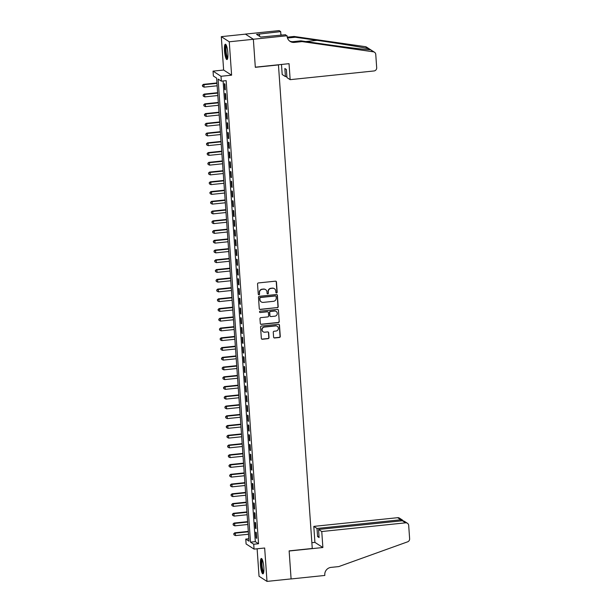 <?xml version="1.0" encoding="UTF-8"?>
<svg xmlns="http://www.w3.org/2000/svg" width="612" height="612" viewBox="0 0 612 612"><rect width="100%" height="100%" fill="white"/><g stroke="black" fill="none" stroke-linecap="round" stroke-linejoin="round"><path stroke-width="0.92" d="M276.563 292.934A0.681 0.658 122.8 0 0 277.175 292.192L276.463 282.025A0.972 0.941 122.8 0 0 275.454 281.168L258.425 282.935A0.972 0.941 122.8 0 0 257.545 283.991L258.256 294.158A0.681 0.658 122.8 0 0 258.968 294.762A0.681 0.658 122.8 0 0 259.58 294.02L259.488 292.704A3.106 3.006 122.8 0 1 262.303 289.331L263.718 289.185A3.106 3.006 122.8 0 1 266.962 291.932L267.054 293.247A0.681 0.658 122.8 0 0 267.765 293.844A0.681 0.658 122.8 0 0 268.377 293.11L268.286 291.794A3.106 3.006 122.8 0 1 271.101 288.413L272.516 288.267A3.106 3.006 122.8 0 1 275.76 291.014L275.851 292.329A0.681 0.658 122.8 0 0 276.563 292.934M276.043 292.758A0.681 0.658 122.8 0 0 276.961 292.054L276.249 281.887A0.972 0.941 122.8 0 0 275.935 281.245M258.448 294.579A0.681 0.658 122.8 0 0 259.366 293.882L259.488 292.704M267.245 293.668A0.681 0.658 122.8 0 0 268.163 292.972L268.286 291.794M263.81 567.24A7.719 1.576 -95.9 0 0 261.332 558.473A7.719 1.576 -95.9 0 0 260.452 565.075A7.719 1.576 -95.9 0 0 262.93 573.834A7.719 1.576 -95.9 0 0 263.81 567.24M227.848 52.976A7.719 1.576 -95.9 0 0 225.377 44.209A7.719 1.576 -95.9 0 0 224.489 50.811A7.719 1.576 -95.9 0 0 226.968 59.571A7.719 1.576 -95.9 0 0 227.848 52.976M273.602 337.12A0.972 0.941 122.8 0 0 274.612 337.977L279.393 337.487A0.972 0.941 122.8 0 0 280.265 336.432L279.477 325.14A0.972 0.941 122.8 0 0 278.468 324.276L261.439 326.043A0.972 0.941 122.8 0 0 260.559 327.099L261.347 338.39A0.972 0.941 122.8 0 0 262.364 339.255L268.132 338.65A0.972 0.941 122.8 0 0 269.012 337.595L268.676 332.767A0.972 0.941 122.8 0 0 267.658 331.903L264.797 332.201A2.601 2.509 122.8 0 1 262.166 329.065A2.601 2.509 122.8 0 1 264.438 327.083L275.652 325.921A2.601 2.509 122.8 0 1 278.284 329.065A2.601 2.509 122.8 0 1 276.012 331.038L274.138 331.237A0.972 0.941 122.8 0 0 273.258 332.285L273.602 337.12M253.72 544.236L254.064 549.109L246.1 543.969L245.756 539.096L248.985 541.176L216.61 78.099L213.374 76.01L213.037 71.137L221.001 76.278L221.345 81.151L218.109 79.07L250.492 542.148L253.72 544.236L258.539 543.731L226.157 80.654L221.345 81.151M287.089 35.741L253.353 39.237L255.311 67.175L289.04 63.671L290.157 79.659L374.001 70.961A2.968 2.869 122.8 0 0 376.686 67.733L375.76 54.43A2.968 2.869 122.8 0 0 373.358 51.813L302.06 41.601L294.349 42.404A6.931 6.694 -57.2 0 1 287.127 36.276L285.529 34.731L260.704 37.049L256.55 34.371L280.686 31.61L279.126 30.6L245.389 34.096L253.36 39.29L255.319 67.32L278.452 64.918L312.265 548.474L289.132 550.869L291.09 578.898L267 581.4L264.667 548.008L254.064 549.109M253.36 39.29L229.263 41.792L221.299 36.651L223.64 70.036L213.037 71.137M223.64 70.036L231.604 75.177L229.263 41.792M231.604 75.177L221.001 76.278M277.305 307.721A0.972 0.941 122.8 0 0 278.185 306.666L277.397 295.374A0.972 0.941 122.8 0 0 276.387 294.517L259.358 296.285A0.972 0.941 122.8 0 0 258.478 297.34L259.266 308.632A0.972 0.941 122.8 0 0 260.284 309.488L277.091 307.584A0.972 0.941 122.8 0 0 277.97 306.528L277.182 295.236A0.972 0.941 122.8 0 0 276.869 294.594M278.437 310.261L279.225 321.552A0.972 0.941 122.8 0 1 278.345 322.608L261.324 324.368A0.972 0.941 122.8 0 1 260.307 323.511L259.97 318.676A0.972 0.941 122.8 0 1 260.85 317.628L267.758 316.909A0.972 0.941 122.8 0 0 268.637 315.853L268.408 312.648A0.972 0.941 122.8 0 0 267.398 311.791L260.207 312.533A0.681 0.658 122.8 0 1 259.519 311.715A0.681 0.658 122.8 0 1 260.115 311.194L277.427 309.397A0.972 0.941 122.8 0 1 278.437 310.261L279.225 321.552M257.117 548.796L259.037 576.259L267 581.4M245.397 34.15L221.299 36.651M225.315 89.88L224.91 84.035L224.367 83.683L224.78 89.536L225.315 89.88M225.996 99.634L225.591 93.781L225.048 93.437L225.461 99.282L225.996 99.634M226.677 109.38L226.272 103.535L225.729 103.183L226.142 109.035L226.677 109.38M227.358 119.133L226.953 113.281L226.417 112.937L226.822 118.782L227.358 119.133M228.039 128.88L227.633 123.027L227.098 122.683L227.503 128.535L228.039 128.88M228.727 138.626L228.314 132.781L227.779 132.429L228.184 138.281L228.727 138.626M229.408 148.379L228.995 142.527L228.46 142.183L228.865 148.028L229.408 148.379M230.089 158.125L229.676 152.281L229.14 151.929L229.546 157.781L230.089 158.125M230.77 167.879L230.357 162.027L229.821 161.683L230.234 167.527L230.77 167.879M231.451 177.625L231.045 171.773L230.502 171.429L230.915 177.281L231.451 177.625M232.132 187.371L231.726 181.527L231.183 181.175L231.596 187.027L232.132 187.371M232.812 197.125L232.407 191.273L231.864 190.929L232.277 196.773L232.812 197.125M233.493 206.871L233.088 201.019L232.552 200.675L232.958 206.527L233.493 206.871M234.174 216.617L233.769 210.773L233.233 210.421L233.639 216.273L234.174 216.617M234.863 226.371L234.45 220.519L233.914 220.175L234.32 226.019L234.863 226.371M235.543 236.117L235.13 230.273L234.595 229.921L235 235.773L235.543 236.117M236.224 245.871L235.811 240.019L235.276 239.675L235.681 245.519L236.224 245.871M236.905 255.617L236.492 249.765L235.957 249.421L236.37 255.273L236.905 255.617M237.586 265.363L237.181 259.519L236.637 259.167L237.051 265.019L237.586 265.363M238.267 275.117L237.861 269.265L237.318 268.92L237.731 274.765L238.267 275.117M238.948 284.863L238.542 279.018L237.999 278.667L238.412 284.519L238.948 284.863M239.629 294.617L239.223 288.765L238.688 288.42L239.093 294.265L239.629 294.617M240.309 304.363L239.904 298.511L239.368 298.166L239.774 304.019L240.309 304.363M240.998 314.109L240.585 308.264L240.049 307.913L240.455 313.765L240.998 314.109M241.679 323.863L241.266 318.01L240.73 317.666L241.136 323.511L241.679 323.863M242.36 333.609L241.947 327.764L241.411 327.412L241.817 333.265L242.36 333.609M243.041 343.363L242.627 337.51L242.092 337.166L242.505 343.011L243.041 343.363M243.721 353.109L243.316 347.256L242.773 346.912L243.186 352.764L243.721 353.109M244.402 362.855L243.997 357.01L243.454 356.658L243.867 362.511L244.402 362.855M245.083 372.609L244.678 366.756L244.134 366.412L244.548 372.257L245.083 372.609M245.764 382.355L245.358 376.502L244.823 376.158L245.228 382.01L245.764 382.355M246.452 392.101L246.039 386.256L245.504 385.904L245.909 391.757L246.452 392.101M247.133 401.854L246.72 396.002L246.185 395.658L246.59 401.503L247.133 401.854M247.814 411.601L247.401 405.756L246.865 405.404L247.271 411.256L247.814 411.601M248.495 421.354L248.082 415.502L247.546 415.158L247.959 421.002L248.495 421.354M249.176 431.1L248.77 425.248L248.227 424.904L248.64 430.756L249.176 431.1M249.857 440.847L249.451 435.002L248.908 434.65L249.321 440.502L249.857 440.847M250.537 450.6L250.132 444.748L249.589 444.404L250.002 450.248L250.537 450.6M251.218 460.346L250.813 454.502L250.277 454.15L250.683 460.002L251.218 460.346M251.899 470.1L251.494 464.248L250.958 463.904L251.364 469.748L251.899 470.1M252.588 479.846L252.175 473.994L251.639 473.65L252.045 479.502L252.588 479.846M253.269 489.592L252.855 483.748L252.32 483.396L252.725 489.248L253.269 489.592M253.949 499.346L253.536 493.494L253.001 493.15L253.406 498.994L253.949 499.346M254.63 509.092L254.217 503.248L253.682 502.896L254.095 508.748L254.63 509.092M255.311 518.846L254.906 512.994L254.363 512.642L254.776 518.494L255.311 518.846M255.992 528.592L255.587 522.74L255.043 522.396L255.456 528.248L255.992 528.592M223.097 80.975L255.311 541.651L258.539 543.731M255.724 532.142L256.137 537.994L256.673 538.338L256.267 532.494L255.724 532.142M248.816 538.774L245.756 539.096M255.311 541.651L250.492 542.148M224.78 89.536L225.285 89.482M225.461 99.282L225.966 99.236M226.142 109.035L226.654 108.982M226.822 118.782L227.335 118.728M227.503 128.535L228.016 128.482M228.184 138.281L228.697 138.228M228.865 148.028L229.378 147.974M229.546 157.781L230.058 157.728M230.234 167.527L230.739 167.474M230.915 177.281L231.42 177.228M231.596 187.027L232.101 186.974M232.277 196.773L232.79 196.72M232.958 206.527L233.47 206.473M233.639 216.273L234.151 216.22M234.32 226.019L234.832 225.973M235 235.773L235.513 235.719M235.681 245.519L236.194 245.466M236.37 255.273L236.875 255.219M237.051 265.019L237.555 264.965M237.731 274.765L238.236 274.712M238.412 284.519L238.925 284.465M239.093 294.265L239.606 294.211M239.774 304.019L240.287 303.965M240.455 313.765L240.967 313.711M241.136 323.511L241.648 323.457M241.817 333.265L242.329 333.211M242.505 343.011L243.01 342.957M243.186 352.764L243.691 352.711M243.867 362.511L244.379 362.457M244.548 372.257L245.06 372.203M245.228 382.01L245.741 381.957M245.909 391.757L246.422 391.703M246.59 401.503L247.103 401.457M247.271 411.256L247.783 411.203M247.959 421.002L248.464 420.949M248.64 430.756L249.145 430.703M249.321 440.502L249.826 440.449M250.002 450.248L250.515 450.195M250.683 460.002L251.195 459.949M251.364 469.748L251.876 469.695M252.045 479.502L252.557 479.448M252.725 489.248L253.238 489.195M253.406 498.994L253.919 498.941M254.095 508.748L254.6 508.694M254.776 518.494L255.28 518.441M255.456 528.248L255.961 528.194M256.137 537.994L256.65 537.94M274.306 288.65A3.106 3.006 122.8 0 0 272.302 288.13L272.516 288.267M268.071 291.656A3.106 3.006 122.8 0 1 270.887 288.275L272.302 288.13M265.509 289.568A3.106 3.006 122.8 0 0 263.504 289.04L263.718 289.185M259.274 292.567A3.106 3.006 122.8 0 1 262.089 289.193L263.504 289.04M259.587 309.274A0.972 0.941 122.8 0 0 260.069 309.351L277.091 307.584M276.15 296.568A0.681 0.658 122.8 0 0 275.438 295.963L260.49 297.516A0.681 0.658 122.8 0 0 259.878 298.258L259.97 299.643A3.106 3.006 122.8 0 0 263.214 302.389L273.434 301.334A3.106 3.006 122.8 0 0 276.242 297.952L276.15 296.568M275.737 296.009A0.681 0.658 122.8 0 0 275.224 295.825L275.438 295.963M261.209 301.869A3.106 3.006 122.8 0 1 259.756 299.505L259.664 298.113A0.681 0.658 122.8 0 1 260.276 297.378L275.224 295.825M260.628 324.153A0.972 0.941 122.8 0 0 261.11 324.23L278.131 322.463A0.972 0.941 122.8 0 0 279.011 321.407M267.88 311.868A0.972 0.941 122.8 0 0 267.184 311.653L260.207 312.533M274.918 316.167A2.601 2.509 122.8 0 0 276.15 311.424A2.601 2.509 122.8 0 0 274.566 311.041L270.611 311.454A0.972 0.941 122.8 0 0 269.731 312.51L269.961 315.716A0.972 0.941 122.8 0 0 270.971 316.572L274.918 316.167M276.043 311.355A2.601 2.509 122.8 0 0 274.344 310.904L274.566 311.041M270.274 316.358A0.972 0.941 122.8 0 1 269.747 315.578L269.517 312.372A0.972 0.941 122.8 0 1 270.397 311.317L274.344 310.904M278.223 310.116A0.972 0.941 122.8 0 0 277.909 309.481M277.129 326.227A2.601 2.509 122.8 0 0 275.438 325.783L275.652 325.921M263.106 331.758A2.601 2.509 122.8 0 1 264.223 326.946L275.438 325.783M261.668 339.033A0.972 0.941 122.8 0 0 262.15 339.109L267.918 338.512A0.972 0.941 122.8 0 0 268.798 337.457L268.461 332.63A0.972 0.941 122.8 0 0 268.14 331.987M273.916 337.763A0.972 0.941 122.8 0 0 274.398 337.839L279.171 337.342A0.972 0.941 122.8 0 0 280.051 336.294L279.263 325.003A0.972 0.941 122.8 0 0 278.95 324.36M216.946 82.949L203.413 84.357L203.949 84.701L204.125 87.141L217.145 85.787M216.977 83.347L203.949 84.701L202.373 85.32L202.656 86.43L202.587 85.458M204.125 87.141L202.656 86.43M202.373 85.32L203.413 84.357M227.649 58.454A6.678 1.369 84.1 0 1 225.912 54.292A6.678 1.369 84.1 0 1 226.272 45.166M226.524 45.785A6.189 1.262 -95.9 0 0 226.471 54.055A6.189 1.262 -95.9 0 0 227.771 57.796M225.805 44.431A7.673 1.568 -95.9 0 0 225.759 54.659A7.673 1.568 -95.9 0 0 227.35 59.272M263.611 572.717A6.678 1.369 84.1 0 1 261.875 568.556A6.678 1.369 84.1 0 1 262.227 559.429M262.487 560.049A6.189 1.262 -95.9 0 0 262.433 568.318A6.189 1.262 -95.9 0 0 263.734 572.059M261.768 558.695A7.673 1.568 -95.9 0 0 261.722 568.923A7.673 1.568 -95.9 0 0 263.305 573.536M290.157 79.659L286.944 77.586L286.378 69.493L284.848 68.506L285.414 76.599L286.86 76.446M285.414 76.599L282.193 74.519L281.489 64.451M302.06 41.601L300.882 40.843L322.746 43.972C343.699 47.002 366.114 49.748 370.214 49.786C371.293 50.008 370.742 49.649 368.546 48.708C362.25 47.254 337.977 43.314 317.138 40.354L295.275 37.225L287.563 38.021A6.931 6.694 -57.2 0 1 287.479 38.028M295.275 37.225L294.097 36.46L287.25 37.171M289.545 40.989A6.931 6.694 -57.2 0 0 293.171 41.639L300.882 40.843M368.546 48.708L365.395 46.673L294.097 36.46M253.353 39.237L245.389 34.096M280.939 35.213L280.686 31.61M365.395 46.673A2.968 2.869 -57.2 0 1 366.512 47.093L370.122 49.427M373.358 51.813L370.26 49.511M281.443 35.159A6.931 6.694 -57.2 0 1 280.854 34.065M259.603 36.337L259.442 34.073M321.759 531.53L405.603 522.832L402.382 520.751L318.538 529.449L321.759 531.53L322.876 547.518L289.147 551.014L291.098 578.952L324.827 575.448L324.788 574.913A6.931 6.694 122.8 0 1 331.061 567.385L338.765 566.59L407.623 541.827A2.968 2.869 122.8 0 0 409.627 538.759L408.694 525.456A2.968 2.869 122.8 0 0 405.603 522.832M311.86 542.691L314.912 542.377L322.876 547.518M314.912 542.377L313.795 526.389L317.008 528.47L317.574 536.556L319.104 537.543L318.538 529.449M317.008 528.47L400.852 519.764L397.639 517.691A2.968 2.869 -57.2 0 1 399.452 518.119L402.535 520.108L400.852 519.764L400.937 520.904M313.795 526.389L397.639 517.691M317.574 536.556L319.028 536.41M403.155 520.789L402.535 520.108M407.416 523.26L404.333 521.271L402.382 520.751M217.627 92.695L204.094 94.103L204.638 94.447L204.806 96.887L217.826 95.533M217.658 93.1L204.638 94.447L203.054 95.067L203.337 96.183L203.268 95.204M204.806 96.887L203.337 96.183M203.054 95.067L204.094 94.103M218.308 102.449L204.775 103.849L205.318 104.201L205.487 106.633L218.507 105.287M218.339 102.847L205.318 104.201L203.735 104.82L204.018 105.93L203.949 104.958M205.487 106.633L204.018 105.93M203.735 104.82L204.775 103.849M218.989 112.195L205.456 113.603L205.999 113.947L206.167 116.387L219.188 115.033M219.02 112.6L205.999 113.947L204.416 114.566L204.699 115.683L204.638 114.704M206.167 116.387L204.699 115.683M204.416 114.566L205.456 113.603M219.67 121.949L206.145 123.349L206.68 123.7L206.848 126.133L219.869 124.787M219.7 122.346L206.68 123.7L205.104 124.312L205.387 125.429L205.318 124.458M206.848 126.133L205.387 125.429M205.104 124.312L206.145 123.349M220.351 131.695L206.825 133.102L207.361 133.447L207.529 135.887L220.55 134.533M220.381 132.093L207.361 133.447L205.785 134.066L206.068 135.175L205.999 134.204M207.529 135.887L206.068 135.175M205.785 134.066L206.825 133.102M221.039 141.441L207.506 142.848L208.042 143.193L208.21 145.633L221.238 144.279M221.062 141.846L208.042 143.193L206.466 143.812L206.749 144.929L206.68 143.95M208.21 145.633L206.749 144.929M206.466 143.812L207.506 142.848M221.72 151.195L208.187 152.595L208.723 152.946L208.891 155.379L221.919 154.033M221.743 151.592L208.723 152.946L207.147 153.566L207.43 154.675L207.361 153.704M208.891 155.379L207.43 154.675M207.147 153.566L208.187 152.595M222.401 160.941L208.868 162.348L209.403 162.693L209.579 165.133L222.6 163.779M222.424 161.346L209.403 162.693L207.828 163.312L208.111 164.429L208.042 163.45M209.579 165.133L208.111 164.429M207.828 163.312L208.868 162.348M223.082 170.694L209.549 172.094L210.084 172.446L210.26 174.879L223.281 173.533M223.112 171.092L210.084 172.446L208.508 173.058L208.791 174.175L208.723 173.196M210.26 174.879L208.791 174.175M208.508 173.058L209.549 172.094M223.763 180.441L210.23 181.848L210.773 182.192L210.941 184.633L223.961 183.279M223.793 180.838L210.773 182.192L209.189 182.812L209.472 183.921L209.403 182.95M210.941 184.633L209.472 183.921M209.189 182.812L210.23 181.848M224.443 190.187L210.91 191.594L211.454 191.939L211.622 194.379L224.642 193.025M224.474 190.592L211.454 191.939L209.87 192.558L210.153 193.675L210.084 192.696M211.622 194.379L210.153 193.675M209.87 192.558L210.91 191.594M225.124 199.94L211.591 201.34L212.135 201.692L212.303 204.125L225.323 202.779M225.155 200.338L212.135 201.692L210.551 202.304L210.834 203.421L210.773 202.45M212.303 204.125L210.834 203.421M210.551 202.304L211.591 201.34M225.805 209.687L212.28 211.094L212.815 211.438L212.984 213.879L226.004 212.525M225.836 210.084L212.815 211.438L211.239 212.058L211.523 213.167L211.454 212.196M212.984 213.879L211.523 213.167M211.239 212.058L212.28 211.094M226.486 219.44L212.961 220.84L213.496 221.184L213.665 223.625L226.685 222.271M226.517 219.838L213.496 221.184L211.92 221.804L212.203 222.921L212.135 221.942M213.665 223.625L212.203 222.921M211.92 221.804L212.961 220.84M227.174 229.186L213.642 230.586L214.177 230.938L214.345 233.371L227.373 232.025M227.197 229.584L214.177 230.938L212.601 231.558L212.884 232.667L212.815 231.696M214.345 233.371L212.884 232.667M212.601 231.558L213.642 230.586M227.855 238.932L214.322 240.34L214.858 240.684L215.026 243.125L228.054 241.771M227.878 239.338L214.858 240.684L213.282 241.304L213.565 242.421L213.496 241.442M215.026 243.125L213.565 242.421M213.282 241.304L214.322 240.34M228.536 248.686L215.003 250.086L215.539 250.438L215.715 252.871L228.735 251.524M228.559 249.084L215.539 250.438L213.963 251.05L214.246 252.167L214.177 251.195M215.715 252.871L214.246 252.167M213.963 251.05L215.003 250.086M229.217 258.432L215.684 259.84L216.22 260.184L216.396 262.625L229.416 261.27M229.248 258.83L216.22 260.184L214.644 260.804L214.927 261.913L214.858 260.942M216.396 262.625L214.927 261.913M214.644 260.804L215.684 259.84M229.898 268.178L216.365 269.586L216.908 269.93L217.076 272.371L230.097 271.017M229.928 268.584L216.908 269.93L215.325 270.55L215.608 271.667L215.539 270.688M217.076 272.371L215.608 271.667M215.325 270.55L216.365 269.586M230.579 277.932L217.046 279.332L217.589 279.684L217.757 282.117L230.778 280.77M230.609 278.33L217.589 279.684L216.005 280.304L216.288 281.413L216.22 280.441M217.757 282.117L216.288 281.413M216.005 280.304L217.046 279.332M231.26 287.678L217.727 289.086L218.27 289.43L218.438 291.87L231.458 290.516M231.29 288.084L218.27 289.43L216.686 290.05L216.977 291.167L216.908 290.187M218.438 291.87L216.977 291.167M216.686 290.05L217.727 289.086M231.94 297.432L218.415 298.832L218.951 299.184L219.119 301.617L232.139 300.27M231.971 297.83L218.951 299.184L217.375 299.796L217.658 300.913L217.589 299.941M219.119 301.617L217.658 300.913M217.375 299.796L218.415 298.832M232.629 307.178L219.096 308.586L219.632 308.93L219.8 311.37L232.82 310.016M232.652 307.576L219.632 308.93L218.056 309.55L218.339 310.659L218.27 309.687M219.8 311.37L218.339 310.659M218.056 309.55L219.096 308.586M233.31 316.924L219.777 318.332L220.312 318.676L220.481 321.116L233.509 319.762M233.333 317.33L220.312 318.676L218.736 319.296L219.02 320.413L218.951 319.433M220.481 321.116L219.02 320.413M218.736 319.296L219.777 318.332M233.991 326.678L220.458 328.078L220.993 328.43L221.169 330.863L234.189 329.516M234.013 327.076L220.993 328.43L219.417 329.049L219.7 330.159L219.632 329.187M221.169 330.863L219.7 330.159M219.417 329.049L220.458 328.078M234.671 336.424L221.139 337.832L221.674 338.176L221.85 340.616L234.87 339.262M234.702 336.829L221.674 338.176L220.098 338.796L220.381 339.912L220.312 338.933M221.85 340.616L220.381 339.912M220.098 338.796L221.139 337.832M235.352 346.178L221.819 347.578L222.355 347.93L222.531 350.362L235.551 349.016M235.383 346.576L222.355 347.93L220.779 348.542L221.062 349.659L220.993 348.679M222.531 350.362L221.062 349.659M220.779 348.542L221.819 347.578M236.033 355.924L222.5 357.324L223.043 357.676L223.212 360.116L236.232 358.762M236.064 356.322L223.043 357.676L221.46 358.295L221.743 359.405L221.674 358.433M223.212 360.116L221.743 359.405M221.46 358.295L222.5 357.324M236.714 365.67L223.181 367.078L223.724 367.422L223.893 369.862L236.913 368.508M236.745 366.075L223.724 367.422L222.141 368.042L222.424 369.158L222.363 368.179M223.893 369.862L222.424 369.158M222.141 368.042L223.181 367.078M237.395 375.424L223.862 376.824L224.405 377.176L224.573 379.608L237.594 378.262M237.425 375.822L224.405 377.176L222.822 377.788L223.112 378.905L223.043 377.933M224.573 379.608L223.112 378.905M222.822 377.788L223.862 376.824M238.076 385.17L224.55 386.577L225.086 386.922L225.254 389.362L238.275 388.008M238.106 385.568L225.086 386.922L223.51 387.541L223.793 388.651L223.724 387.679M225.254 389.362L223.793 388.651M223.51 387.541L224.55 386.577M238.764 394.924L225.231 396.324L225.767 396.668L225.935 399.108L238.955 397.754M238.787 395.321L225.767 396.668L224.191 397.287L224.474 398.404L224.405 397.425M225.935 399.108L224.474 398.404M224.191 397.287L225.231 396.324M239.445 404.67L225.912 406.07L226.448 406.422L226.616 408.854L239.644 407.508M239.468 405.067L226.448 406.422L224.872 407.041L225.155 408.15L225.086 407.179M226.616 408.854L225.155 408.15M224.872 407.041L225.912 406.07M240.126 414.416L226.593 415.823L227.128 416.168L227.304 418.608L240.325 417.254M240.149 414.821L227.128 416.168L225.553 416.787L225.836 417.904L225.767 416.925M227.304 418.608L225.836 417.904M225.553 416.787L226.593 415.823M240.807 424.17L227.274 425.569L227.809 425.921L227.985 428.354L241.006 427.008M240.837 424.567L227.809 425.921L226.233 426.533L226.517 427.65L226.448 426.679M227.985 428.354L226.517 427.65M226.233 426.533L227.274 425.569M241.488 433.916L227.955 435.323L228.49 435.668L228.666 438.108L241.686 436.754M241.518 434.313L228.49 435.668L226.914 436.287L227.197 437.396L227.128 436.425M228.666 438.108L227.197 437.396M226.914 436.287L227.955 435.323M242.168 443.662L228.636 445.069L229.179 445.414L229.347 447.854L242.367 446.5M242.199 444.067L229.179 445.414L227.595 446.033L227.878 447.15L227.809 446.171M229.347 447.854L227.878 447.15M227.595 446.033L228.636 445.069M242.849 453.416L229.316 454.815L229.86 455.167L230.028 457.6L243.048 456.254M242.88 453.813L229.86 455.167L228.276 455.787L228.559 456.896L228.498 455.925M230.028 457.6L228.559 456.896M228.276 455.787L229.316 454.815M243.53 463.162L229.997 464.569L230.54 464.913L230.709 467.354L243.729 466M243.561 463.567L230.54 464.913L228.965 465.533L229.248 466.65L229.179 465.671M230.709 467.354L229.248 466.65M228.965 465.533L229.997 464.569M244.211 472.915L230.686 474.315L231.221 474.667L231.39 477.1L244.41 475.753M244.242 473.313L231.221 474.667L229.645 475.279L229.928 476.396L229.86 475.425M231.39 477.1L229.928 476.396M229.645 475.279L230.686 474.315M244.899 482.661L231.367 484.069L231.902 484.413L232.07 486.854L245.091 485.5M244.922 483.059L231.902 484.413L230.326 485.033L230.609 486.142L230.54 485.171M232.07 486.854L230.609 486.142M230.326 485.033L231.367 484.069M245.58 492.408L232.047 493.815L232.583 494.159L232.751 496.6L245.779 495.246M245.603 492.813L232.583 494.159L231.007 494.779L231.29 495.896L231.221 494.917M232.751 496.6L231.29 495.896M231.007 494.779L232.047 493.815M246.261 502.161L232.728 503.561L233.264 503.913L233.44 506.346L246.46 504.999M246.284 502.559L233.264 503.913L231.688 504.533L231.971 505.642L231.902 504.671M233.44 506.346L231.971 505.642M231.688 504.533L232.728 503.561M246.942 511.907L233.409 513.315L233.945 513.659L234.121 516.1L247.141 514.746M246.973 512.313L233.945 513.659L232.369 514.279L232.652 515.396L232.583 514.417M234.121 516.1L232.652 515.396M232.369 514.279L233.409 513.315M247.623 521.661L234.09 523.061L234.633 523.413L234.801 525.846L247.822 524.492M247.653 522.059L234.633 523.413L233.05 524.025L233.333 525.142L233.264 524.163M234.801 525.846L233.333 525.142M233.05 524.025L234.09 523.061M248.304 531.407L234.771 532.807L235.314 533.159L235.482 535.592L248.503 534.245M248.334 531.805L235.314 533.159L233.73 533.779L234.013 534.888L233.945 533.916M235.482 535.592L234.013 534.888M233.73 533.779L234.771 532.807M293.171 41.639L294.349 42.404M317.138 40.354L305.74 41.539M374.475 52.234L370.765 49.84"/></g></svg>
